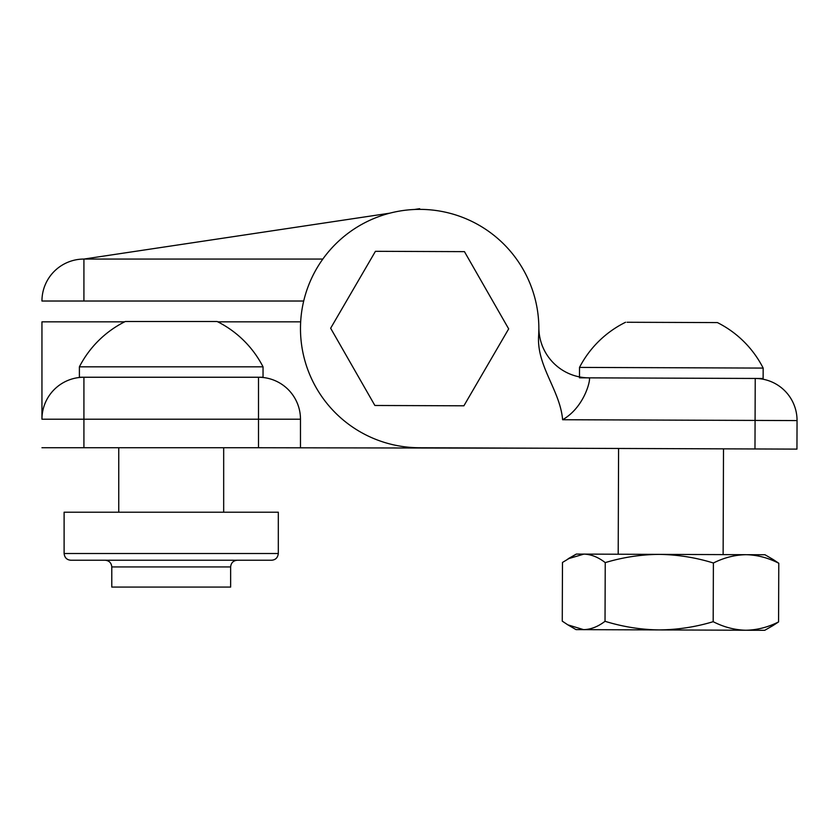 <?xml version="1.0" encoding="UTF-8"?>
<svg xmlns="http://www.w3.org/2000/svg" width="839" height="839" viewBox="0 0 839 839"><rect width="100%" height="100%" fill="white"/><g stroke="black" fill="none" stroke-linecap="round" stroke-linejoin="round"><path stroke-width="1.26" d="M625.59 322.249A103.197 103.197 0 0 0 579.508 367.409L579.476 376.9L579.508 367.409L763.165 368.08A103.197 103.197 0 0 0 717.408 322.585L627.09 322.26M772.981 625.579L764.728 630.309L745.84 630.236C756.988 630.047 767.905 627.278 778.571 621.93L772.981 625.579L778.571 621.93L778.781 563.242L773.222 559.55L778.781 563.242C768.157 557.809 757.26 554.957 746.123 554.694L765 554.757L773.222 559.55L765 554.757M579.476 377.823L763.123 378.483L763.165 368.08A103.197 103.197 0 0 0 717.408 322.585M568.066 558.805L583.892 554.107L576.32 554.076L562.476 562.455L562.266 621.143L567.825 624.835L583.619 629.649L576.036 629.617L567.825 624.835M583.619 629.649C590.908 629.449 598.039 626.66 605.024 621.3C622.748 626.775 640.755 629.649 659.076 629.921L583.619 629.649M605.244 562.612C622.999 557.264 641.027 554.527 659.349 554.38L583.892 554.107C591.18 554.359 598.291 557.19 605.244 562.612L605.024 621.3M713.391 563C724.088 557.641 734.995 554.873 746.123 554.694L659.349 554.38C677.881 554.694 695.898 557.568 713.391 563L713.181 621.689C723.837 627.132 734.723 629.974 745.84 630.236L659.076 629.921C677.608 629.743 695.646 626.995 713.181 621.689M64.11 553.509L278.317 553.509L278.317 512.21L64.11 512.21L64.11 553.509C64.624 557.694 66.868 559.938 70.822 560.221L171.208 560.221L70.822 560.221M278.317 553.509C277.793 557.694 275.559 559.938 271.605 560.221L171.208 560.221M230.641 587.08L230.641 566.933L111.786 566.933L111.786 587.08L230.641 587.08L230.641 566.933C231.04 562.864 233.273 560.62 237.353 560.221L223.677 560.221M79.39 366.832L79.39 377.246L263.037 377.246L263.037 366.832A103.197 103.197 0 0 0 217.123 321.505L125.294 321.505A103.197 103.197 0 0 0 79.39 366.832L263.037 366.832M184.517 321.505L199.85 321.505M550.51 448.225L258.506 447.743L258.506 419.206L300.477 419.206L300.477 447.743L300.477 419.206A41.971 41.971 0 0 0 258.506 377.246A41.971 41.971 0 0 1 300.477 419.206A41.971 41.971 0 0 0 258.506 377.246L83.921 377.246A41.971 41.971 0 0 0 41.95 419.206L41.95 321.84L124.633 321.84M258.506 377.246L258.506 419.206L83.921 419.206L83.921 447.743L258.506 447.743M83.921 447.743L41.95 447.743M389.747 213.179L83.921 259.062A41.971 41.971 0 0 0 41.95 301.023L303.697 301.023A119.19 119.19 0 0 0 300.666 321.84L217.794 321.84A103.197 103.197 0 0 0 217.123 321.505M538.858 328.552A119.19 119.19 0 0 1 538.69 334.897L538.69 334.897A119.19 119.19 0 0 0 420.098 209.372A119.19 119.19 0 0 0 300.477 328.122A119.19 119.19 0 0 0 419.238 447.743L754.974 448.959L755.079 420.423L562.623 419.731C560.012 389.862 536.111 365.605 538.69 334.897L538.858 328.993M419.668 209.372L419.668 208.691L414.414 209.488M41.95 419.206A41.971 41.971 0 0 1 83.921 377.246A41.971 41.971 0 0 0 41.95 419.206L83.921 419.206L83.921 377.246A41.971 41.971 0 0 0 41.95 419.206A41.971 41.971 0 0 1 83.921 377.246M83.921 301.023L83.921 259.062L322.837 259.062M375.442 251.312L330.65 328.238L374.876 405.478L463.894 405.803L508.675 328.878L464.449 251.637L375.442 251.312L330.65 328.238L374.876 405.478L463.894 405.803L508.675 328.878L464.449 251.637L375.442 251.312M797.05 420.58L755.079 420.423L755.236 378.462A41.971 41.971 0 0 1 797.05 420.58L796.945 449.117L754.974 448.959M538.858 327.955A50.361 50.361 0 0 1 538.858 327.808A50.361 50.361 0 0 0 589.03 377.854C591.39 376.606 585.779 406.433 562.623 419.731M41.95 301.023A41.971 41.971 0 0 1 83.921 259.062M589.03 377.854A50.361 50.361 0 0 1 538.858 327.808M576.32 554.076L568.15 558.753M763.123 378.483L763.165 368.08M618.196 554.233L618.584 448.466M723.124 554.61L723.501 448.855M111.786 566.933C111.388 562.864 109.154 560.62 105.074 560.221M118.75 512.21L118.75 447.743M223.677 512.21L223.677 447.743M538.69 334.908L538.764 333.146"/></g></svg>

